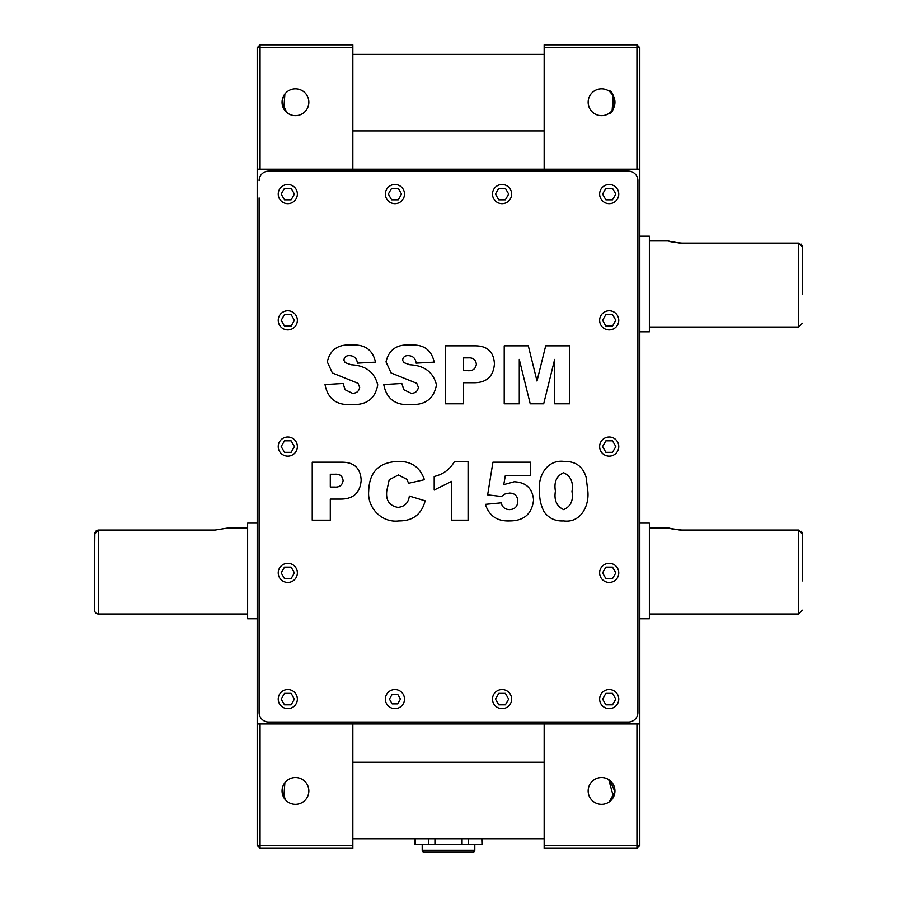 <?xml version="1.0" encoding="UTF-8"?>
<svg xmlns="http://www.w3.org/2000/svg" width="897" height="897" viewBox="0 0 897 897"><rect width="100%" height="100%" fill="white"/><g stroke="black" fill="none" stroke-linecap="round" stroke-linejoin="round"><path stroke-width="1.35" d="M422.195 844.503L422.195 850.233A1.917 1.917 0 0 0 424.113 852.15L472.887 852.15A1.917 1.917 0 0 0 474.805 850.233L474.805 844.503M481.981 838.762L481.981 844.503L481.79 838.762M481.79 844.503L415.019 844.503L415.019 838.762M415.21 844.503L415.21 838.762M428.777 844.503L428.777 838.762M434.944 844.503L434.944 838.762M462.056 844.503L462.056 838.762M468.223 844.503L468.223 838.762M802.411 293.924L802.411 247.124L802.411 293.924M286.087 800.494L285.459 799.844M285.493 799.877L283.811 797.534M283.8 797.511L284.887 782.711L285.594 781.87M286.087 781.365L286.648 780.85M284.887 110.466L286.659 112.338L282.062 102.236L282.275 104.601M284.898 110.477L283.811 108.84L284.887 94.017L285.594 93.176M286.065 92.694L286.648 92.156M609.242 801.884L614.916 791.591L609.814 780.401L608.727 779.639L613.503 796.951M609.938 112.674L608.435 113.717C615.858 114.794 615.891 89.734 608.435 90.765M247.628 527.896L228.5 527.896L215.112 530.026L98.412 530.026L98.412 613.974A3.823 3.823 0 0 1 94.589 610.151L94.589 534.074L98.412 530.026L97.022 530.306M94.869 532.56L94.589 560.984M94.589 580.886L94.589 610.151M96.91 530.351L95.643 531.282M98.412 613.974L247.628 613.974M257.192 523.108L247.628 523.108L247.628 618.762L257.192 618.762M259.11 398.761L259.11 370.069M259.11 197.889L259.11 712.498A9.564 9.564 0 0 0 268.674 722.063L628.326 722.063A9.564 9.564 0 0 0 637.89 712.498L637.89 180.678A9.564 9.564 0 0 0 628.326 171.114L268.674 171.114A9.564 9.564 0 0 0 259.11 180.678M669.51 241.237L668.5 240.934C669.319 241.641 673.782 242.347 681.888 243.076L798.588 243.076L802.411 247.124L802.21 245.823M669.51 528.198L668.5 527.896C669.319 528.591 673.782 529.308 681.888 530.026L798.588 530.026L802.411 534.074L802.411 580.886M639.808 236.158L649.372 236.158L649.372 331.8L639.808 331.8M639.808 523.108L649.372 523.108L649.372 618.762L639.808 618.762M287.802 563.282A9.564 9.564 0 0 0 278.238 572.847A9.564 9.564 0 0 0 287.802 582.411A9.564 9.564 0 0 0 297.367 572.847A9.564 9.564 0 0 0 287.802 563.282M609.198 563.282A9.564 9.564 0 0 0 599.633 572.847A9.564 9.564 0 0 0 609.198 582.411A9.564 9.564 0 0 0 618.762 572.847A9.564 9.564 0 0 0 609.198 563.282M609.198 689.546A9.564 9.564 0 0 0 599.633 699.111A9.564 9.564 0 0 0 609.198 708.675A9.564 9.564 0 0 0 618.762 699.111A9.564 9.564 0 0 0 609.198 689.546M287.802 689.546A9.564 9.564 0 0 0 278.238 699.111A9.564 9.564 0 0 0 287.802 708.675A9.564 9.564 0 0 0 297.367 699.111A9.564 9.564 0 0 0 287.802 689.546M609.198 437.018A9.564 9.564 0 0 0 599.633 446.583A9.564 9.564 0 0 0 609.198 456.147A9.564 9.564 0 0 0 618.762 446.583A9.564 9.564 0 0 0 609.198 437.018M609.198 310.766A9.564 9.564 0 0 0 599.633 320.33A9.564 9.564 0 0 0 609.198 329.894A9.564 9.564 0 0 0 618.762 320.33A9.564 9.564 0 0 0 609.198 310.766M609.198 184.502A9.564 9.564 0 0 0 599.633 194.066A9.564 9.564 0 0 0 609.198 203.63A9.564 9.564 0 0 0 618.762 194.066A9.564 9.564 0 0 0 609.198 184.502M502.062 689.546A9.564 9.564 0 0 0 492.498 699.111A9.564 9.564 0 0 0 502.062 708.675A9.564 9.564 0 0 0 511.626 699.111A9.564 9.564 0 0 0 502.062 689.546M394.938 689.546A9.564 9.564 0 0 0 385.374 699.111A9.564 9.564 0 0 0 394.938 708.675A9.564 9.564 0 0 0 404.502 699.111A9.564 9.564 0 0 0 394.938 689.546M287.802 437.018A9.564 9.564 0 0 0 278.238 446.583A9.564 9.564 0 0 0 287.802 456.147A9.564 9.564 0 0 0 297.367 446.583A9.564 9.564 0 0 0 287.802 437.018M287.802 184.502A9.564 9.564 0 0 0 278.238 194.066A9.564 9.564 0 0 0 287.802 203.63A9.564 9.564 0 0 0 297.367 194.066A9.564 9.564 0 0 0 287.802 184.502M287.802 310.766A9.564 9.564 0 0 0 278.238 320.33A9.564 9.564 0 0 0 287.802 329.894A9.564 9.564 0 0 0 297.367 320.33A9.564 9.564 0 0 0 287.802 310.766M394.938 184.502A9.564 9.564 0 0 0 385.374 194.066A9.564 9.564 0 0 0 394.938 203.63A9.564 9.564 0 0 0 404.502 194.066A9.564 9.564 0 0 0 394.938 184.502M502.062 184.502A9.564 9.564 0 0 0 492.498 194.066A9.564 9.564 0 0 0 502.062 203.63A9.564 9.564 0 0 0 511.626 194.066A9.564 9.564 0 0 0 502.062 184.502M601.539 777.542A13.388 13.388 0 0 0 588.152 790.93A13.388 13.388 0 0 0 601.539 804.329A13.388 13.388 0 0 0 614.938 790.93A13.388 13.388 0 0 0 601.539 777.542M601.539 88.848A13.388 13.388 0 0 0 588.152 102.236A13.388 13.388 0 0 0 601.539 115.635A13.388 13.388 0 0 0 614.938 102.236A13.388 13.388 0 0 0 601.539 88.848M668.5 527.896L649.372 527.896M798.588 530.026L798.588 613.974L649.372 613.974M668.5 240.934L649.372 240.934M798.588 243.076L798.588 327.024L649.372 327.024M295.461 88.848A13.388 13.388 0 0 0 282.062 102.236A13.388 13.388 0 0 0 295.461 115.635A13.388 13.388 0 0 0 308.848 102.236A13.388 13.388 0 0 0 295.461 88.848M284.887 94.017L282.308 99.724M282.286 99.859L282.073 101.776M283.788 95.665L283.228 96.786M282.869 97.683L282.622 98.412M282.286 104.646L282.589 105.936M282.858 106.788L283.912 109.03M295.461 777.542A13.388 13.388 0 0 0 282.062 790.93A13.388 13.388 0 0 0 295.461 804.329A13.388 13.388 0 0 0 308.848 790.93A13.388 13.388 0 0 0 295.461 777.542M284.887 782.722L283.811 784.326M283.228 785.48L282.308 788.418M282.286 788.541L282.073 790.47M282.062 790.862L285.605 800.001M282.869 786.377L282.622 787.106M282.062 790.941L282.275 793.296M282.286 793.34L282.589 794.63M282.891 795.561L283.912 797.713M257.192 723.98L260.063 723.98L260.063 845.456L257.192 845.456L257.192 47.72L260.063 47.72L260.063 169.197L352.846 169.197L352.846 47.72L260.063 47.72L260.063 44.85L352.846 44.85L352.846 47.72M681.888 243.076L679.287 242.986M679.253 242.986L669.913 241.349M681.888 530.026L679.287 529.948M679.253 529.936L669.913 528.311M802.411 560.984L802.21 532.773M639.808 723.98L639.808 845.456L636.937 845.456L636.937 848.327L544.154 848.327L544.154 845.456L636.937 845.456L636.937 723.98L639.808 723.98L639.808 169.197L636.937 169.197L636.937 47.72L544.154 47.72L544.154 44.85L636.937 44.85L639.808 47.72L639.808 169.197M544.154 845.456L544.154 723.98L636.937 723.98M636.937 169.197L544.154 169.197L544.154 47.72M352.846 54.414L544.154 54.414M544.154 838.762L352.846 838.762M352.846 848.327L260.063 848.327L260.063 845.456L352.846 845.456L352.846 848.327M260.063 723.98L352.846 723.98L352.846 845.456M352.846 723.98L544.154 723.98M260.063 169.197L257.192 169.197M544.154 169.197L352.846 169.197M609.769 91.673L613.144 95.542M613.212 95.676L612.113 110.466M613.268 95.777L613.604 96.416M614.153 97.728L614.938 102.157M614.938 102.258L614.725 104.601M614.153 106.743L613.761 107.73M613.268 108.705L612.673 109.692M610.296 780.805L610.924 781.377M613.268 784.471L613.604 785.11M614.153 786.422L614.938 790.851M614.938 790.952L614.725 793.284M614.153 795.426L613.761 796.413M612.113 799.149L612.673 798.386M608.435 802.411L610.992 800.416M352.846 762.237L544.154 762.237M544.154 130.94L352.846 130.94M498.754 188.325L495.436 194.066L498.754 199.807L505.381 199.807L508.689 194.066L505.381 188.325L498.754 188.325M391.619 188.325L388.311 194.066L391.619 199.807L398.246 199.807L401.564 194.066L398.246 188.325L391.619 188.325M291.121 326.071L294.429 320.33L291.121 314.589L284.495 314.589L281.176 320.33L284.495 326.071L291.121 326.071M291.121 199.807L294.429 194.066L291.121 188.325L284.495 188.325L281.176 194.066L284.495 199.807L291.121 199.807M291.121 452.323L294.429 446.583L291.121 440.853L284.495 440.853L281.176 446.583L284.495 452.323L291.121 452.323M392.168 694.323L389.41 699.111L392.168 703.887L397.696 703.887L400.454 699.111L397.696 694.323L392.168 694.323M498.754 693.37L495.436 699.111L498.754 704.851L505.381 704.851L508.689 699.111L505.381 693.37L498.754 693.37M605.879 188.325L602.571 194.066L605.879 199.807L612.505 199.807L615.824 194.066L612.505 188.325L605.879 188.325M605.879 314.589L602.571 320.33L605.879 326.071L612.505 326.071L615.824 320.33L612.505 314.589L605.879 314.589M605.879 440.853L602.571 446.583L605.879 452.323L612.505 452.323L615.824 446.583L612.505 440.853L605.879 440.853M291.121 704.851L294.429 699.111L291.121 693.37L284.495 693.37L281.176 699.111L284.495 704.851L291.121 704.851M605.879 693.37L602.571 699.111L605.879 704.851L612.505 704.851L615.824 699.111L612.505 693.37L605.879 693.37M605.879 567.106L602.571 572.847L605.879 578.587L612.505 578.587L615.824 572.847L612.505 567.106L605.879 567.106M291.121 578.587L294.429 572.847L291.121 567.106L284.495 567.106L281.176 572.847L284.495 578.587L291.121 578.587M504.215 403.807L504.215 345.838L528.311 345.838L537 381.023L545.69 345.838L569.707 345.838L569.707 403.807L554.649 403.807L554.649 359.428L543.683 403.807L530.228 403.807L519.273 359.428L519.273 403.807L504.215 403.807M445.484 403.807L445.484 345.838L475.107 345.838C487.329 345.827 493.765 351.837 494.426 363.846C493.451 376.628 486.398 382.918 473.257 382.727L463.558 382.727L463.558 403.807L445.484 403.807M463.558 370.685L467.64 370.685C472.652 371.1 475.556 368.981 476.352 364.339C475.814 359.731 473.134 357.578 468.301 357.881L463.558 357.881L463.558 370.685M410.736 404.558C395.487 405.623 386.495 398.952 383.759 384.544L401.822 383.479L403.885 389.769L411.095 393.267C415.289 393.301 417.71 391.316 418.383 387.313L416.735 383.288L391.081 372.961L386.013 361.883C388.861 349.617 397.012 344.011 410.478 345.087C423.608 344.224 431.513 349.92 434.193 362.153L416.13 363.15C415.569 358.363 412.934 355.851 408.236 355.627C404.951 355.537 403.067 357.051 402.574 360.168L403.897 362.646L409.907 364.776C424.371 365.494 433.217 372.177 436.458 384.813C433.991 398.593 425.425 405.175 410.736 404.558M352.016 404.558C336.767 405.623 327.775 398.952 325.028 384.544L343.103 383.479L345.154 389.769L352.364 393.267C356.558 393.301 358.991 391.316 359.663 387.313L358.015 383.288L332.361 372.961L327.293 361.883C330.141 349.617 338.292 344.011 351.759 345.087C364.877 344.224 372.782 349.92 375.473 362.153L357.398 363.15C356.849 358.363 354.214 355.851 349.505 355.627C346.231 355.537 344.347 357.051 343.854 360.168L345.166 362.646L351.175 364.776C365.651 365.494 374.498 372.177 377.727 384.813C375.271 398.593 366.694 405.175 352.016 404.558M544.098 511.806C540.768 505.291 539.265 498.34 539.602 490.939C537.572 476.049 547.338 459.253 564.09 461.428C575.56 461.181 582.904 466.474 586.133 477.327L587.782 490.737C589.576 505.482 580.808 523.254 563.652 520.91C555.422 521.359 548.908 518.331 544.098 511.806M555.411 491.108C553.898 500.111 556.645 506.278 563.63 509.619C570.739 506.513 573.519 500.481 571.972 491.534C573.575 482.272 570.761 476.004 563.54 472.73C556.544 475.948 553.83 482.07 555.411 491.108M487.654 494.841L492.924 462.19L530.564 462.19L530.564 475.735L505.303 475.735L503.766 484.627L514.194 481.756C525.967 482.283 532.426 488.327 533.569 499.898C531.977 513.858 524.039 520.865 509.776 520.91C497.308 521.46 489.179 515.943 485.389 504.349L501.199 502.836C502.242 507.22 505.045 509.485 509.586 509.619C514.856 509.317 517.58 506.525 517.76 501.266C517.625 495.974 514.9 493.238 509.574 493.058L505.022 493.989L501.423 496.467L487.654 494.841M454.521 461.428L468.077 461.428L468.077 520.159L451.516 520.159L451.516 481.397L434.193 490.042L434.193 476.486C443.23 474.367 450.002 469.344 454.521 461.428M397.842 507.354C404.536 506.805 408.37 503.049 409.346 496.063L425.156 500.818C421.612 514.306 412.855 521 398.873 520.91C381.864 523.108 367.108 507.825 368.701 491.029C369.261 472.057 379.005 462.19 397.932 461.428C411.275 461.103 420.099 467.191 424.404 479.693L408.595 483.27L406.879 479.323L398.425 474.984L389.186 479.772L386.764 490.939C385.688 500.302 389.376 505.773 397.842 507.354M312.234 520.159L312.234 462.19L341.847 462.19C354.068 462.179 360.504 468.178 361.166 480.198C360.19 492.98 353.138 499.27 340.008 499.08L330.298 499.08L330.298 520.159L312.234 520.159M330.298 487.026L334.379 487.026C339.391 487.452 342.295 485.333 343.103 480.691C342.553 476.072 339.873 473.919 335.041 474.233L330.298 474.233L330.298 487.026M802.131 532.56L801.357 531.282M802.131 245.61L801.111 244.074M257.192 47.72L260.063 44.85M636.937 44.85L636.937 47.72L639.808 47.72M260.063 848.327L257.192 845.456M636.937 848.327L639.808 845.456M422.195 850.233L474.805 850.233M798.588 613.974L802.411 610.151M798.588 327.024L802.411 323.2"/></g></svg>
